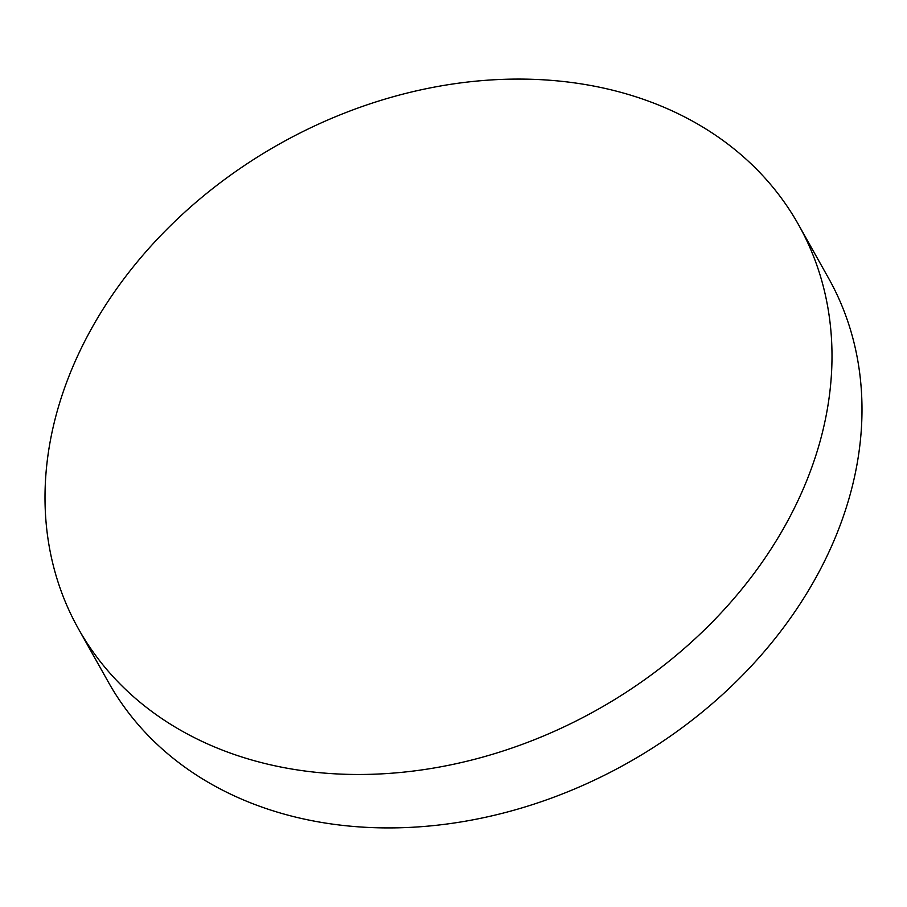 <?xml version="1.0" encoding="UTF-8"?>
<svg xmlns="http://www.w3.org/2000/svg" width="907" height="907" viewBox="0 0 907 907"><rect width="100%" height="100%" fill="white"/><g stroke="black" fill="none" stroke-linecap="round" stroke-linejoin="round"><path stroke-width="1.36" d="M784.022 527.579A412.878 324.457 -29.3 0 0 798.489 224.619A412.878 324.457 -29.3 0 0 454.883 83.693A412.878 324.457 -29.3 0 0 92.979 325.998A412.878 324.457 -29.3 0 0 78.512 628.948A412.878 324.457 -29.3 0 0 422.106 769.873A412.878 324.457 -29.3 0 0 784.022 527.579M78.512 628.948L108.511 682.381A412.878 324.457 -29.3 0 0 452.117 823.307A412.878 324.457 -29.3 0 0 814.021 581.002A412.878 324.457 -29.3 0 0 828.488 278.052L798.489 224.619"/></g></svg>
